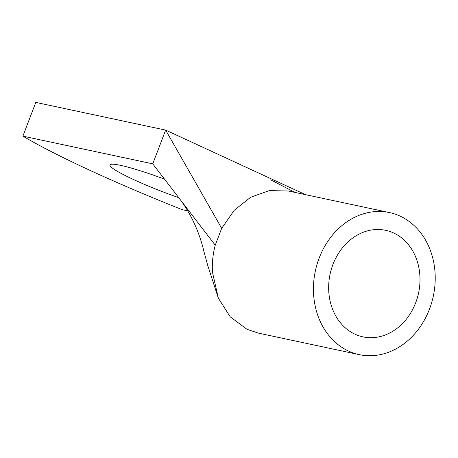<?xml version="1.0" encoding="UTF-8"?>
<svg xmlns="http://www.w3.org/2000/svg" width="458" height="458" viewBox="0 0 458 458"><rect width="100%" height="100%" fill="white"/><g stroke="black" fill="none" stroke-linecap="round" stroke-linejoin="round"><path stroke-width="0.69" d="M305.52 194.667L165.647 130.101L152.766 163.844L22.9 136.146A242.076 24.881 -159.1 0 0 182.29 209.718L187.946 210.926M258.489 333.143L247.068 329.342L230.225 316.85L218.306 298.089L212.426 272.035C211.957 263.007 212.896 254.064 215.243 245.196L221.683 228.324L165.647 130.101L35.787 102.403L22.9 136.146M164.536 179.17A60.519 6.223 -159.1 0 0 120.534 165.344A60.519 6.223 -159.1 0 0 109.972 164.977A60.519 6.223 -159.1 0 0 178.746 197.679M215.243 245.196L152.766 163.844M221.683 228.324L234.278 210.222L250.698 197.226L269.321 190.602L288.345 191.003L389.472 212.569A72.622 60.307 102 0 0 313.553 293.601A72.622 60.307 102 0 0 359.181 354.618A72.622 60.307 102 0 0 435.1 273.592A72.622 60.307 102 0 0 389.472 212.569M328.747 291.099A54.468 45.233 102 0 0 362.965 336.865A54.468 45.233 102 0 0 419.906 276.094A54.468 45.233 102 0 0 385.688 230.328A54.468 45.233 102 0 0 328.747 291.099M304.381 194.14L304.547 194.455M218.306 298.089L207.732 265.422L203.976 251.619C199.373 232.303 191.576 215.117 180.578 200.06M270.764 179.845L294.963 192.412M258.054 333.052L359.181 354.618"/></g></svg>
